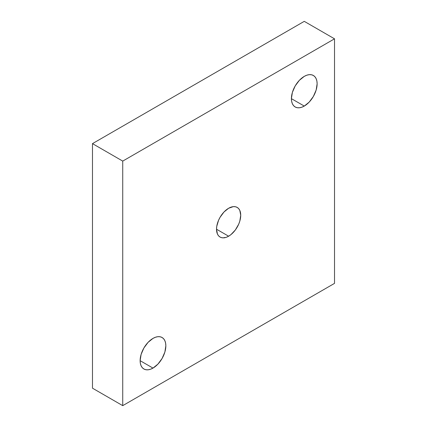 <?xml version="1.0" encoding="UTF-8"?>
<svg xmlns="http://www.w3.org/2000/svg" width="427" height="427" viewBox="0 0 427 427"><rect width="100%" height="100%" fill="white"/><g stroke="black" fill="none" stroke-linecap="round" stroke-linejoin="round"><path stroke-width="0.64" d="M304.27 106.072L291.406 98.648L292.388 92.397L295.174 85.971L299.348 80.345L304.27 76.374A18.185 10.499 -60 0 1 313.359 75.472A18.185 10.499 -60 0 1 316.145 90.044A18.185 10.499 -60 0 1 304.27 106.072L301.761 107.236L299.348 107.78L297.123 107.695L295.174 106.969L293.573 105.645L292.388 103.761L291.657 101.402L291.406 98.648L304.27 106.072A18.185 10.499 -60 0 1 295.174 106.969A18.185 10.499 -60 0 1 292.388 92.397A18.185 10.499 -60 0 1 304.27 76.374L306.778 75.211L309.191 74.666L311.411 74.752L313.359 75.472L314.961 76.801L316.145 78.68L316.877 81.045L317.128 83.799L316.145 90.044L313.359 96.47L309.191 102.101L304.27 106.072M152.989 368.095L140.131 360.671L141.107 354.421L143.894 347.994L148.068 342.369L152.989 338.397A18.185 10.499 -60 0 1 162.079 337.495A18.185 10.499 -60 0 1 164.87 352.067A18.185 10.499 -60 0 1 152.989 368.095L150.48 369.259L148.068 369.803L145.842 369.718L143.894 368.992L142.298 367.668L141.107 365.784L140.376 363.425L140.131 360.671L152.989 368.095A18.185 10.499 -60 0 1 143.894 368.992A18.185 10.499 -60 0 1 141.107 354.421A18.185 10.499 -60 0 1 152.989 338.397L155.497 337.234L157.91 336.684L160.13 336.775L162.079 337.495L163.68 338.824L164.87 340.703L165.601 343.068L165.847 345.822L164.87 352.067L162.079 358.493L157.91 364.124L152.989 368.095M228.626 208.259A17.117 9.88 -60 0 1 237.188 207.41A17.117 9.88 -60 0 1 239.809 221.127A17.117 9.88 -60 0 1 228.626 236.211L216.526 229.219L216.756 226.358L218.565 220.279L220.07 217.295L223.999 211.995L228.626 208.259L233.259 206.647L235.352 206.732L237.188 207.41L238.693 208.659L239.809 210.431L240.732 215.245L239.809 221.127L238.693 224.186L235.352 229.972L230.991 234.578L228.626 236.211L226.267 237.305L223.999 237.818L221.907 237.738L220.07 237.054L218.565 235.805L217.444 234.039L216.526 229.219L228.626 236.211A17.117 9.88 -60 0 1 220.07 237.054A17.117 9.88 -60 0 1 217.444 223.342A17.117 9.88 -60 0 1 228.626 208.259M304.27 21.35L92.478 143.627L92.478 388.18L122.73 405.65L92.478 388.18L92.478 143.627L122.73 161.096L92.478 143.627L304.27 21.35L334.522 38.82L304.27 21.35M224.266 237.471L224.602 237.839M334.522 283.373L334.522 38.82L122.73 161.096L122.73 405.65L334.522 283.373L334.522 38.82L122.73 161.096L122.73 405.65L334.522 283.373"/></g></svg>

